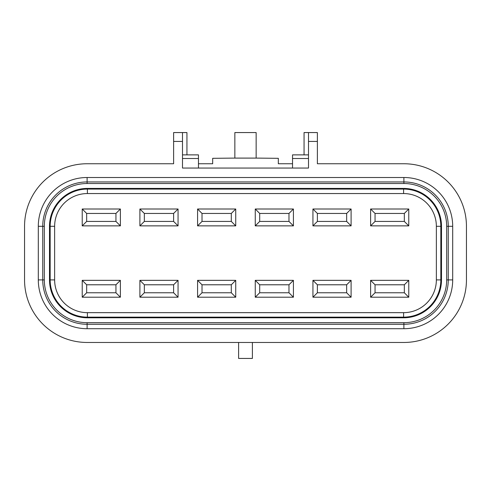 <?xml version="1.0" encoding="UTF-8"?>
<svg xmlns="http://www.w3.org/2000/svg" width="491" height="491" viewBox="0 0 491 491"><rect width="100%" height="100%" fill="white"/><g stroke="black" fill="none" stroke-linecap="round" stroke-linejoin="round"><path stroke-width="0.74" d="M403.89 181.94L87.11 181.94A44.368 44.368 0 0 0 42.742 226.308L42.742 279.907A44.368 44.368 0 0 0 87.11 324.275L403.89 324.275L403.89 328.712L87.11 328.712A48.805 48.805 0 0 1 38.304 279.907L38.304 226.308A48.805 48.805 0 0 1 87.11 177.503L403.89 177.503L403.89 181.94A44.368 44.368 0 0 1 448.258 226.308L448.258 279.907A44.368 44.368 0 0 1 403.89 324.275L403.89 322.691L87.11 322.691A42.791 42.791 0 0 1 44.319 279.907L44.319 226.308A42.791 42.791 0 0 1 87.11 183.517L403.89 183.517L403.89 181.94M403.89 322.691A42.791 42.791 0 0 0 446.681 279.907L446.681 226.308A42.791 42.791 0 0 0 403.89 183.517M182.499 132.564L182.499 168.051L308.501 168.051L308.501 141.439L317.376 141.439L317.376 163.749L403.89 163.749A62.56 62.56 0 0 1 466.45 226.308L466.45 279.907A62.56 62.56 0 0 1 403.89 342.466L87.11 342.466A62.56 62.56 0 0 1 24.55 279.907L24.55 226.308A62.56 62.56 0 0 1 87.11 163.749L173.624 163.749L173.624 132.564L186.936 132.564L186.936 154.874L182.499 154.874M446.681 226.308L452.696 226.308A48.805 48.805 0 0 0 403.89 177.503M452.696 226.308L452.696 279.907A48.805 48.805 0 0 1 403.89 328.712M256.149 132.564L234.851 132.564L234.851 158.096L256.149 158.096L256.149 132.564M238.608 342.466L238.608 358.436L252.392 358.436L252.392 342.466M292.532 163.749L278.329 163.749L278.329 158.317L256.149 158.096M198.468 163.749L212.671 163.749L212.671 158.317L234.851 158.096M182.499 158.507L198.468 158.507L198.468 154.874L186.936 154.874M198.468 168.051L198.468 158.507M308.501 158.507L292.532 158.507L292.532 154.874L308.501 154.874M317.376 141.439L317.376 132.564L304.064 132.564L304.064 154.874M308.501 132.564L308.501 141.439M292.532 168.051L292.532 158.507M87.392 188.421L403.602 188.421L403.602 189.078L87.392 189.078L87.392 188.421A37.887 37.887 0 0 0 49.499 226.308L49.499 279.907L50.162 279.907A37.23 37.23 0 0 0 87.392 317.137L87.392 312.663L403.602 312.663A32.756 32.756 0 0 0 436.358 279.907L440.832 279.907L440.832 226.308A37.23 37.23 0 0 0 403.602 189.078L403.602 193.552A32.756 32.756 0 0 1 436.358 226.308L436.358 279.907M403.602 317.794L403.602 317.137L87.392 317.137L87.392 317.794L403.602 317.794A37.887 37.887 0 0 0 441.495 279.907L441.495 226.308A37.887 37.887 0 0 0 403.602 188.421M87.392 317.794A37.887 37.887 0 0 1 49.499 279.907M49.499 226.308L50.162 226.308A37.23 37.23 0 0 1 87.392 189.078L87.392 193.552L403.602 193.552M50.162 226.308L50.162 279.907L54.636 279.907L54.636 226.308L50.162 226.308M403.602 312.663L403.602 317.137A37.23 37.23 0 0 0 440.832 279.907L441.495 279.907M351.096 209.006L312.939 209.006L312.939 225.866L351.096 225.866L351.096 209.006L346.658 213.444L346.658 221.429L317.376 221.429L317.376 213.444L312.939 209.006M87.392 193.552A32.756 32.756 0 0 0 54.636 226.308M87.392 312.663A32.756 32.756 0 0 1 54.636 279.907M293.415 209.006L255.259 209.006L255.259 225.866L293.415 225.866L293.415 209.006L288.978 213.444L288.978 221.429L259.696 221.429L259.696 213.444L255.259 209.006M351.096 280.349L351.096 297.208L312.939 297.208L312.939 280.349L351.096 280.349L346.658 284.786L317.376 284.786L317.376 292.771L312.939 297.208M235.735 209.006L197.578 209.006L197.578 225.866L235.735 225.866L235.735 209.006L231.298 213.444L231.298 221.429L202.016 221.429L202.016 213.444L197.578 209.006M293.415 280.349L293.415 297.208L255.259 297.208L255.259 280.349L293.415 280.349L288.978 284.786L259.696 284.786L259.696 292.771L255.259 297.208M235.735 280.349L235.735 297.208L197.578 297.208L197.578 280.349L235.735 280.349L231.298 284.786L202.016 284.786L202.016 292.771L197.578 297.208M178.055 280.349L178.055 297.208L139.898 297.208L139.898 280.349L178.055 280.349L173.618 284.786L144.336 284.786L144.336 292.771L173.618 292.771L178.055 297.208M178.055 209.006L139.898 209.006L139.898 225.866L178.055 225.866L178.055 209.006L173.618 213.444L173.618 221.429L144.336 221.429L144.336 213.444L173.618 213.444M82.224 225.866L82.224 209.006L120.381 209.006L120.381 225.866L82.224 225.866L86.661 221.429L115.944 221.429L115.944 213.444L86.661 213.444L86.661 221.429M82.224 297.208L120.381 297.208L120.381 280.349L82.224 280.349L82.224 297.208L86.661 292.771L86.661 284.786L115.944 284.786L115.944 292.771L86.661 292.771M408.77 209.006L370.613 209.006L370.613 225.866L408.77 225.866L408.77 209.006L404.332 213.444L404.332 221.429L408.77 225.866M408.77 297.208L408.77 280.349L370.613 280.349L370.613 297.208L375.05 292.771L404.332 292.771L408.77 297.208L370.613 297.208M144.336 213.444L139.898 209.006M178.055 225.866L173.618 221.429M139.898 225.866L144.336 221.429M144.336 292.771L139.898 297.208M139.898 280.349L144.336 284.786M120.381 297.208L115.944 292.771M115.944 284.786L120.381 280.349M86.661 284.786L82.224 280.349M115.944 221.429L120.381 225.866M120.381 209.006L115.944 213.444M82.224 209.006L86.661 213.444M173.618 292.771L173.618 284.786M197.578 225.866L202.016 221.429M197.578 280.349L202.016 284.786M202.016 213.444L231.298 213.444M202.016 292.771L231.298 292.771L235.735 297.208M235.735 225.866L231.298 221.429M231.298 292.771L231.298 284.786M255.259 225.866L259.696 221.429M255.259 280.349L259.696 284.786M259.696 213.444L288.978 213.444M259.696 292.771L288.978 292.771L293.415 297.208M293.415 225.866L288.978 221.429M288.978 292.771L288.978 284.786M312.939 225.866L317.376 221.429M312.939 280.349L317.376 284.786M317.376 213.444L346.658 213.444M317.376 292.771L346.658 292.771L351.096 297.208M351.096 225.866L346.658 221.429M346.658 292.771L346.658 284.786M408.77 280.349L404.332 284.786L375.05 284.786L370.613 280.349M375.05 284.786L375.05 292.771M404.332 284.786L404.332 292.771M370.613 209.006L375.05 213.444L404.332 213.444M404.332 221.429L375.05 221.429L370.613 225.866M375.05 221.429L375.05 213.444M87.11 177.503L87.11 183.517M87.11 322.691L87.11 328.712M182.499 141.439L173.624 141.439M44.319 226.308L38.304 226.308M44.319 279.907L38.304 279.907M446.681 279.907L452.696 279.907M441.495 226.308L436.358 226.308"/></g></svg>
